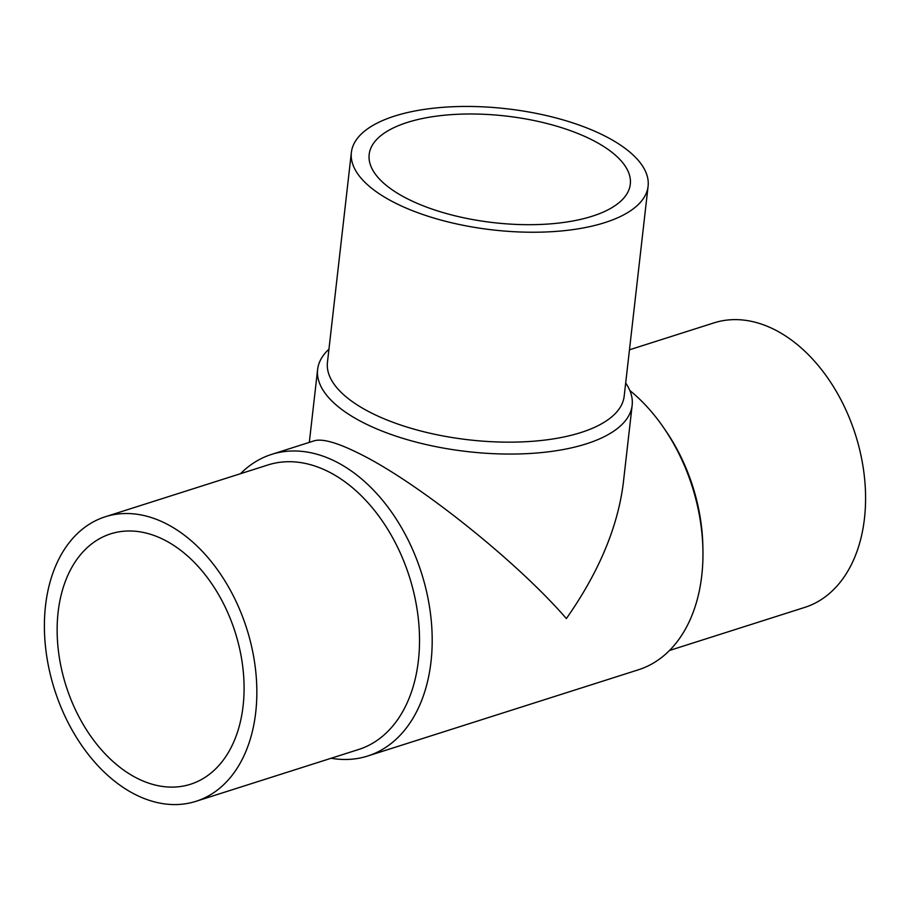 <?xml version="1.0" encoding="UTF-8"?>
<svg xmlns="http://www.w3.org/2000/svg" width="911" height="911" viewBox="0 0 911 911"><rect width="100%" height="100%" fill="white"/><g stroke="black" fill="none" stroke-linecap="round" stroke-linejoin="round"><path stroke-width="1.37" d="M164.196 539.87A131.4 88.72 72.3 0 1 243.066 669.471A131.4 88.72 72.3 0 1 190.49 784.257A131.4 88.72 72.3 0 1 137.037 778.222A131.4 88.72 72.3 0 1 58.156 648.621A131.4 88.72 72.3 0 1 110.732 533.835A131.4 88.72 72.3 0 1 164.196 539.87M629.82 390.512A158.286 106.872 72.3 0 1 664.221 428.523A158.286 106.872 72.3 0 1 702.928 550.039A158.286 106.872 72.3 0 1 638.417 669.79L367.634 756.039A158.286 106.872 72.3 0 1 331.137 758.259M240.504 473.697A158.286 106.872 72.3 0 1 271.558 454.407A158.286 106.872 72.3 0 1 421.417 572.791A158.286 106.872 72.3 0 1 367.634 756.039M271.558 454.407L314.295 440.787C322.585 438.396 337.856 442.792 360.084 453.974C418.57 482.944 516.901 561.404 566.38 618.569C598.721 572.45 617.681 527.389 623.261 483.399L632.154 405.304A158.286 64.635 -173.5 0 1 531.785 453.371A158.286 64.635 -173.5 0 1 363.637 422.829A158.286 64.635 -173.5 0 1 317.62 369.467A158.286 64.635 -173.5 0 1 328.951 349.186M625.686 382.996A158.286 64.635 -173.5 0 1 632.154 405.304M648.097 186.243L624.183 396.171A149.324 60.969 -173.5 0 1 529.496 441.505A149.324 60.969 -173.5 0 1 370.857 412.694A149.324 60.969 -173.5 0 1 327.448 362.362L351.373 152.444A149.324 60.969 -173.5 0 1 506.63 108.762A149.324 60.969 -173.5 0 1 648.097 186.243A149.324 60.969 -173.5 0 1 553.41 231.588A149.324 60.969 -173.5 0 1 394.782 202.777A149.324 60.969 -173.5 0 1 351.373 152.444M407.376 198.757A131.4 53.658 -173.5 0 1 369.171 154.471A131.4 53.658 -173.5 0 1 505.81 116.027A131.4 53.658 -173.5 0 1 630.298 184.216A131.4 53.658 -173.5 0 1 546.964 224.117A131.4 53.658 -173.5 0 1 407.376 198.757M629.467 349.801L714.042 322.858A149.324 100.814 72.3 0 1 855.418 434.547A149.324 100.814 72.3 0 1 804.675 607.421L669.471 650.488M664.221 428.523L666.34 431.632A149.324 100.814 72.3 0 1 702.859 546.281L702.928 550.039M105.289 516.765L267.971 464.952A149.324 100.814 72.3 0 1 409.358 576.629A149.324 100.814 72.3 0 1 358.615 749.502L195.933 801.327A149.324 100.814 72.3 0 1 135.181 794.472A149.324 100.814 72.3 0 1 45.55 647.197A149.324 100.814 72.3 0 1 105.289 516.765A149.324 100.814 72.3 0 1 246.676 628.442A149.324 100.814 72.3 0 1 195.933 801.327M309.319 442.37L317.62 369.467"/></g></svg>
